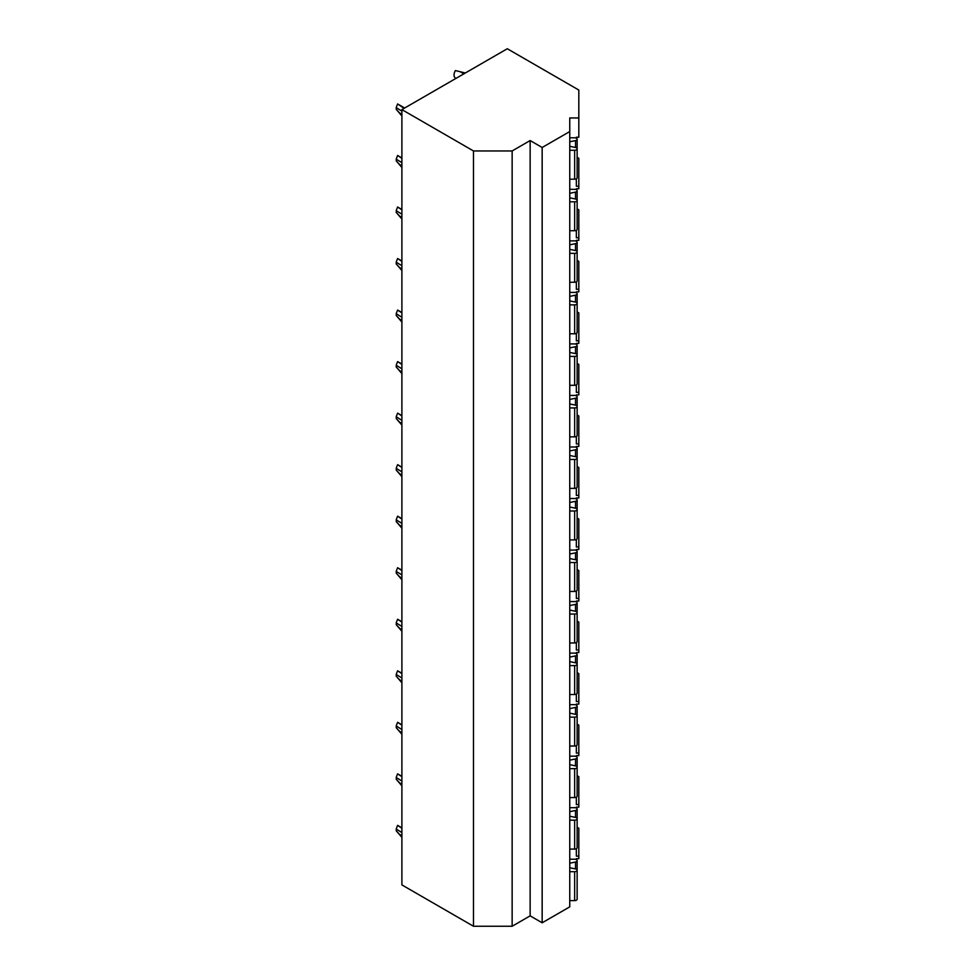 <?xml version="1.0" encoding="UTF-8"?>
<svg xmlns="http://www.w3.org/2000/svg" width="975" height="975" viewBox="0 0 975 975"><rect width="100%" height="100%" fill="white"/><g stroke="black" fill="none" stroke-linecap="round" stroke-linejoin="round"><path stroke-width="1.46" d="M401.895 109.614L401.895 884.91L473.484 926.25L512.143 926.25L530.144 915.854L542.161 922.789L569.753 906.86L569.753 117.951L578.821 117.951L578.821 90.041L507.305 48.75L401.895 109.614L473.484 150.954L512.143 150.954L530.144 140.546L542.161 147.493L569.753 131.564M576.335 858.67L576.335 859.609L576.335 858.67L578.821 858.67L578.821 856.123L576.335 856.123L576.335 848.713M576.335 188.76L576.335 189.698L576.335 188.76L578.821 188.76L578.821 186.225L576.335 186.225L576.335 178.815M576.335 138.17L576.335 137.231L576.335 138.17M576.335 240.289L576.335 241.239L576.335 240.289L578.821 240.289L578.821 237.754L576.335 237.754L576.335 230.344M576.335 291.817L576.335 292.768L576.335 291.817L578.821 291.817L578.821 289.283L576.335 289.283L576.335 281.873M576.335 343.358L576.335 344.297L576.335 343.358L578.821 343.358L578.821 340.811L576.335 340.811L576.335 333.401M576.335 394.887L576.335 395.826L576.335 394.887L578.821 394.887L578.821 392.352L576.335 392.352L576.335 384.942M576.335 446.416L576.335 447.367L576.335 446.416L578.821 446.416L578.821 443.881L576.335 443.881L576.335 436.471M576.335 497.945L576.335 498.895L576.335 497.945L578.821 497.945L578.821 495.41L576.335 495.41L576.335 488M576.335 549.473L576.335 550.424L576.335 549.473L578.821 549.473L578.821 546.938L576.335 546.938L576.335 539.528M576.335 601.014L576.335 601.953L576.335 601.014L578.821 601.014L578.821 598.467L576.335 598.467L576.335 591.057M576.335 652.543L576.335 653.482L576.335 652.543L578.821 652.543L578.821 650.008L576.335 650.008L576.335 642.598M576.335 704.072L576.335 705.023L576.335 704.072L578.821 704.072L578.821 701.537L576.335 701.537L576.335 694.127M576.335 755.601L576.335 756.551L576.335 755.601L578.821 755.601L578.821 753.066L576.335 753.066L576.335 745.656M576.335 807.129L576.335 808.08L576.335 807.129L578.821 807.129L578.821 804.594L576.335 804.594L576.335 797.184M576.335 137.231L578.821 137.231L578.821 117.951M578.821 856.123L578.821 828.214L577.139 827.239M578.821 804.594L578.821 776.673L577.139 775.71M578.821 753.066L578.821 725.144L577.139 724.181M578.821 701.537L578.821 673.615L577.139 672.652M578.821 650.008L578.821 622.087L577.139 621.112M578.821 598.467L578.821 570.558L577.139 569.583M578.821 546.938L578.821 519.017L577.139 518.054M578.821 495.41L578.821 467.488L577.139 466.525M578.821 443.881L578.821 415.959L577.139 414.997M578.821 392.352L578.821 364.431L577.139 363.456M578.821 340.811L578.821 312.902L577.139 311.927M578.821 289.283L578.821 261.361L577.139 260.398M578.821 237.754L578.821 209.832L577.139 208.869M578.821 186.225L578.821 158.303L577.139 157.341M569.753 179.193L574.653 179.193A2.486 1.438 0 0 0 577.139 177.755L577.139 148.846A2.486 1.438 0 0 0 575.506 147.493L569.753 146.287M569.753 141.789L575.506 140.583A2.486 1.438 0 0 0 577.139 139.23A2.486 1.438 0 0 0 574.653 137.792L569.753 137.792M569.753 150.284L574.653 150.284A2.486 1.438 0 0 0 577.139 148.846L577.139 139.23M569.753 230.722L574.653 230.722A2.486 1.438 0 0 0 577.139 229.283L577.139 200.375A2.486 1.438 0 0 0 575.506 199.022L569.753 197.815M569.753 193.318L575.506 192.112A2.486 1.438 0 0 0 577.139 190.759A2.486 1.438 0 0 0 574.653 189.333L569.753 189.333M569.753 201.813L574.653 201.813A2.486 1.438 0 0 0 577.139 200.375L577.139 190.759M569.753 282.25L574.653 282.25A2.486 1.438 0 0 0 577.139 280.812L577.139 251.903A2.486 1.438 0 0 0 575.506 250.563L569.753 249.344M569.753 244.847L575.506 243.64A2.486 1.438 0 0 0 577.139 242.3A2.486 1.438 0 0 0 574.653 240.862L569.753 240.862M569.753 253.342L574.653 253.342A2.486 1.438 0 0 0 577.139 251.903L577.139 242.3M569.753 333.779L574.653 333.779A2.486 1.438 0 0 0 577.139 332.353L577.139 303.432A2.486 1.438 0 0 0 575.506 302.092L569.753 300.885M569.753 296.388L575.506 295.169A2.486 1.438 0 0 0 577.139 293.828A2.486 1.438 0 0 0 574.653 292.39L569.753 292.39M569.753 304.87L574.653 304.87A2.486 1.438 0 0 0 577.139 303.432L577.139 293.828M569.753 385.308L574.653 385.308A2.486 1.438 0 0 0 577.139 383.882L577.139 354.973A2.486 1.438 0 0 0 575.506 353.62L569.753 352.414M569.753 347.917L575.506 346.71A2.486 1.438 0 0 0 577.139 345.357A2.486 1.438 0 0 0 574.653 343.919L569.753 343.919M569.753 356.399L574.653 356.399A2.486 1.438 0 0 0 577.139 354.973L577.139 345.357M569.753 436.849L574.653 436.849A2.486 1.438 0 0 0 577.139 435.411L577.139 406.502A2.486 1.438 0 0 0 575.506 405.149L569.753 403.942M569.753 399.445L575.506 398.239A2.486 1.438 0 0 0 577.139 396.886A2.486 1.438 0 0 0 574.653 395.448L569.753 395.448M569.753 407.94L574.653 407.94A2.486 1.438 0 0 0 577.139 406.502L577.139 396.886M569.753 488.378L574.653 488.378A2.486 1.438 0 0 0 577.139 486.939L577.139 458.031A2.486 1.438 0 0 0 575.506 456.678L569.753 455.471M569.753 450.974L575.506 449.768A2.486 1.438 0 0 0 577.139 448.415A2.486 1.438 0 0 0 574.653 446.989L569.753 446.989M569.753 459.469L574.653 459.469A2.486 1.438 0 0 0 577.139 458.031L577.139 448.415M569.753 539.906L574.653 539.906A2.486 1.438 0 0 0 577.139 538.468L577.139 509.559A2.486 1.438 0 0 0 575.506 508.219L569.753 507M569.753 502.515L575.506 501.296A2.486 1.438 0 0 0 577.139 499.956A2.486 1.438 0 0 0 574.653 498.518L569.753 498.518M569.753 510.997L574.653 510.997A2.486 1.438 0 0 0 577.139 509.559L577.139 499.956M569.753 591.435L574.653 591.435A2.486 1.438 0 0 0 577.139 590.009L577.139 561.088A2.486 1.438 0 0 0 575.506 559.747L569.753 558.541M569.753 554.044L575.506 552.825A2.486 1.438 0 0 0 577.139 551.484A2.486 1.438 0 0 0 574.653 550.046L569.753 550.046M569.753 562.526L574.653 562.526A2.486 1.438 0 0 0 577.139 561.088L577.139 551.484M569.753 642.964L574.653 642.964A2.486 1.438 0 0 0 577.139 641.538L577.139 612.629A2.486 1.438 0 0 0 575.506 611.276L569.753 610.07M569.753 605.572L575.506 604.366A2.486 1.438 0 0 0 577.139 603.013A2.486 1.438 0 0 0 574.653 601.575L569.753 601.575M569.753 614.055L574.653 614.055A2.486 1.438 0 0 0 577.139 612.629L577.139 603.013M569.753 694.505L574.653 694.505A2.486 1.438 0 0 0 577.139 693.067L577.139 664.158A2.486 1.438 0 0 0 575.506 662.805L569.753 661.598M569.753 657.101L575.506 655.895A2.486 1.438 0 0 0 577.139 654.542A2.486 1.438 0 0 0 574.653 653.116L569.753 653.116M569.753 665.596L574.653 665.596A2.486 1.438 0 0 0 577.139 664.158L577.139 654.542M569.753 746.033L574.653 746.033A2.486 1.438 0 0 0 577.139 744.595L577.139 715.687A2.486 1.438 0 0 0 575.506 714.334L569.753 713.127M569.753 708.63L575.506 707.423A2.486 1.438 0 0 0 577.139 706.071A2.486 1.438 0 0 0 574.653 704.645L569.753 704.645M569.753 717.125L574.653 717.125A2.486 1.438 0 0 0 577.139 715.687L577.139 706.071M569.753 797.562L574.653 797.562A2.486 1.438 0 0 0 577.139 796.124L577.139 767.215A2.486 1.438 0 0 0 575.506 765.875L569.753 764.656M569.753 760.171L575.506 758.952A2.486 1.438 0 0 0 577.139 757.612A2.486 1.438 0 0 0 574.653 756.173L569.753 756.173M569.753 768.653L574.653 768.653A2.486 1.438 0 0 0 577.139 767.215L577.139 757.612M569.753 849.091L574.653 849.091A2.486 1.438 0 0 0 577.139 847.665L577.139 818.744A2.486 1.438 0 0 0 575.506 817.403L569.753 816.197M569.753 811.7L575.506 810.481A2.486 1.438 0 0 0 577.139 809.14A2.486 1.438 0 0 0 574.653 807.702L569.753 807.702M569.753 820.182L574.653 820.182A2.486 1.438 0 0 0 577.139 818.744L577.139 809.14M569.753 900.62L574.653 900.62A2.486 1.438 0 0 0 577.139 899.194L577.139 870.285A2.486 1.438 0 0 0 575.506 868.932L569.753 867.726M569.753 871.711L574.653 871.711A2.486 1.438 0 0 0 577.139 870.285M569.753 863.228L575.506 862.022A2.486 1.438 0 0 0 577.139 860.669A2.486 1.438 0 0 0 574.653 859.231L569.753 859.231M542.161 922.789L542.161 147.493M530.144 915.854L530.144 140.546M512.143 926.25L512.143 150.954M473.484 926.25L473.484 150.954M401.895 837.391L396.179 830.724A2.486 1.438 120 0 0 396.179 829.043L397.605 825.374A6.216 3.583 -60 0 1 397.69 825.423A6.216 3.583 -60 0 1 397.824 825.508M396.179 830.724L401.895 836.94M401.895 832.565L396.179 829.043M397.605 825.374L401.895 828.226M401.895 785.862L396.179 779.196A2.486 1.438 120 0 0 396.179 777.502L397.605 773.845A6.216 3.583 -60 0 1 397.69 773.894A6.216 3.583 -60 0 1 397.824 773.979M396.179 779.196L401.895 785.411M401.895 781.036L396.179 777.502M397.605 773.845L401.895 776.697M401.895 734.333L396.179 727.667A2.486 1.438 120 0 0 396.179 725.973L397.605 722.317A6.216 3.583 -60 0 1 397.69 722.365A6.216 3.583 -60 0 1 397.824 722.451M396.179 727.667L401.895 733.882M401.895 729.507L396.179 725.973M397.605 722.317L401.895 725.168M401.895 682.805L396.179 676.126A2.486 1.438 120 0 0 396.179 674.444L397.605 670.788A6.216 3.583 -60 0 1 397.69 670.837A6.216 3.583 -60 0 1 397.824 670.91M396.179 676.126L401.895 682.354M401.895 677.978L396.179 674.444M397.605 670.788L401.895 673.64M401.895 631.276L396.179 624.597A2.486 1.438 120 0 0 396.179 622.915L397.605 619.247A6.216 3.583 -60 0 1 397.69 619.296A6.216 3.583 -60 0 1 397.824 619.381M396.179 624.597L401.895 630.825M401.895 626.438L396.179 622.915M397.605 619.247L401.895 622.111M401.895 579.735L396.179 573.068A2.486 1.438 120 0 0 396.179 571.387L397.605 567.718A6.216 3.583 -60 0 1 397.69 567.767A6.216 3.583 -60 0 1 397.824 567.852M396.179 573.068L401.895 579.284M401.895 574.909L396.179 571.387M397.605 567.718L401.895 570.57M401.895 528.206L396.179 521.54A2.486 1.438 120 0 0 396.179 519.846L397.605 516.189A6.216 3.583 -60 0 1 397.69 516.238A6.216 3.583 -60 0 1 397.824 516.323M396.179 521.54L401.895 527.755M401.895 523.38L396.179 519.846M397.605 516.189L401.895 519.041M401.895 476.678L396.179 470.011A2.486 1.438 120 0 0 396.179 468.317L397.605 464.661A6.216 3.583 -60 0 1 397.69 464.709A6.216 3.583 -60 0 1 397.824 464.783M396.179 470.011L401.895 476.227M401.895 471.851L396.179 468.317M397.605 464.661L401.895 467.513M401.895 425.149L396.179 418.47A2.486 1.438 120 0 0 396.179 416.788L397.605 413.132A6.216 3.583 -60 0 1 397.69 413.181A6.216 3.583 -60 0 1 397.824 413.254M396.179 418.47L401.895 424.698M401.895 420.322L396.179 416.788M397.605 413.132L401.895 415.984M401.895 373.62L396.179 366.941A2.486 1.438 120 0 0 396.179 365.259L397.605 361.591A6.216 3.583 -60 0 1 397.69 361.64A6.216 3.583 -60 0 1 397.824 361.725M396.179 366.941L401.895 373.169M401.895 368.782L396.179 365.259M397.605 361.591L401.895 364.455M401.895 322.079L396.179 315.413A2.486 1.438 120 0 0 396.179 313.731L397.605 310.062A6.216 3.583 -60 0 1 397.69 310.111A6.216 3.583 -60 0 1 397.824 310.196M396.179 315.413L401.895 321.628M401.895 317.253L396.179 313.731M397.605 310.062L401.895 312.914M401.895 270.55L396.179 263.884A2.486 1.438 120 0 0 396.179 262.19L397.605 258.533A6.216 3.583 -60 0 1 397.69 258.582A6.216 3.583 -60 0 1 397.824 258.668M396.179 263.884L401.895 270.099M401.895 265.724L396.179 262.19M397.605 258.533L401.895 261.385M401.895 219.022L396.179 212.355A2.486 1.438 120 0 0 396.179 210.661L397.605 207.005A6.216 3.583 -60 0 1 397.69 207.053A6.216 3.583 -60 0 1 397.824 207.127M396.179 212.355L401.895 218.571M401.895 214.195L396.179 210.661M397.605 207.005L401.895 209.857M401.895 167.493L396.179 160.814A2.486 1.438 120 0 0 396.179 159.132L397.605 155.476A6.216 3.583 -60 0 1 397.69 155.525A6.216 3.583 -60 0 1 397.824 155.598M396.179 160.814L401.895 167.042M401.895 162.667L396.179 159.132M397.605 155.476L401.895 158.328M465.307 73.003L455.41 70.566A6.216 3.583 -60 0 0 455.325 77.89A6.216 3.583 -60 0 0 455.41 77.927M401.895 115.964L396.179 109.285A2.486 1.438 120 0 0 396.179 107.603L397.605 103.935A6.216 3.583 -60 0 1 397.69 103.984A6.216 3.583 -60 0 1 397.824 104.069M396.179 109.285L401.895 115.513M401.895 111.126L396.179 107.603M397.605 103.935L404.077 108.347M575.506 147.493L575.506 140.583M574.653 179.193L574.653 150.284M575.506 199.022L575.506 192.112M574.653 230.722L574.653 201.813M575.506 250.563L575.506 243.64M574.653 282.25L574.653 253.342M575.506 302.092L575.506 295.169M574.653 333.779L574.653 304.87M575.506 353.62L575.506 346.71M574.653 385.308L574.653 356.399M575.506 405.149L575.506 398.239M574.653 436.849L574.653 407.94M575.506 456.678L575.506 449.768M574.653 488.378L574.653 459.469M575.506 508.219L575.506 501.296M574.653 539.906L574.653 510.997M575.506 559.747L575.506 552.825M574.653 591.435L574.653 562.526M575.506 611.276L575.506 604.366M574.653 642.964L574.653 614.055M575.506 662.805L575.506 655.895M574.653 694.505L574.653 665.596M575.506 714.334L575.506 707.423M574.653 746.033L574.653 717.125M575.506 765.875L575.506 758.952M574.653 797.562L574.653 768.653M575.506 817.403L575.506 810.481M574.653 849.091L574.653 820.182M574.653 900.62L574.653 871.711M575.506 868.932L575.506 862.022M401.895 835.758L399.543 834.405M401.895 828.092L400.859 827.495M401.895 784.229L399.543 782.876M401.895 776.563L400.859 775.966M401.895 732.7L399.543 731.348M401.895 725.034L400.859 724.437M401.895 681.172L399.543 679.819M401.895 673.493L400.859 672.908M401.895 629.643L399.543 628.278M401.895 621.965L400.859 621.367M401.895 578.102L399.543 576.749M401.895 570.436L400.859 569.839M401.895 526.573L399.543 525.22M401.895 518.907L400.859 518.31M401.895 475.044L399.543 473.692M401.895 467.378L400.859 466.781M401.895 423.516L399.543 422.163M401.895 415.837L400.859 415.253M401.895 371.987L399.543 370.622M401.895 364.309L400.859 363.712M401.895 320.446L399.543 319.093M401.895 312.78L400.859 312.183M401.895 268.917L399.543 267.564M401.895 261.251L400.859 260.654M401.895 217.388L399.543 216.036M401.895 209.723L400.859 209.125M401.895 165.86L399.543 164.507M401.895 158.182L400.859 157.597M463.905 73.808L460.31 71.736M401.895 114.331L399.543 112.966M404.454 108.14L400.859 106.056M577.139 889.578L577.139 860.669M401.895 827.848L397.69 825.423M401.895 776.319L397.69 773.894M401.895 724.791L397.69 722.365M401.895 673.25L397.69 670.837M401.895 621.721L397.69 619.296M401.895 570.192L397.69 567.767M401.895 518.663L397.69 516.238M401.895 467.135L397.69 464.709M401.895 415.594L397.69 413.181M401.895 364.065L397.69 361.64M401.895 312.536L397.69 310.111M401.895 261.007L397.69 258.582M401.895 209.479L397.69 207.053M401.895 157.938L397.69 155.525M456.081 78.317L455.325 77.89M404.662 108.018L397.69 103.984"/></g></svg>
